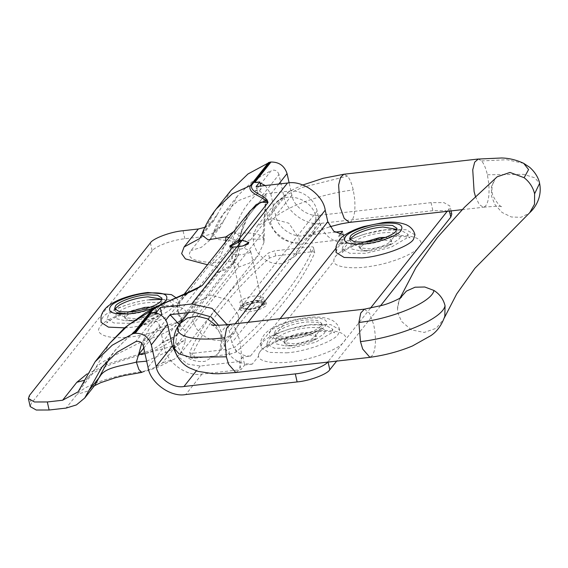 <?xml version="1.0" encoding="UTF-8"?>
<svg xmlns="http://www.w3.org/2000/svg" width="568" height="568" viewBox="0 0 568 568"><rect width="100%" height="100%" fill="white"/><g stroke="black" fill="none" stroke-linecap="round" stroke-linejoin="round"><path stroke-width="0.43" stroke-dasharray="2.84 2.13" d="M256.736 306.926L261.891 304.036L262.253 302.95L255.437 301.722L243.672 306.102L243.317 307.189L244.673 308.239C247.762 308.942 251.78 308.509 256.736 306.926M236.998 246.853L231.119 247.605L229.912 247.215L230.132 246.562M257.943 300.28C249.657 301.21 243.722 303.284 240.129 306.5L239.632 308.005L248.33 309.801C256.416 308.758 262.118 306.699 265.433 303.639L265.938 302.126L257.943 300.28M258.39 302.29C250.105 303.22 244.169 305.293 240.584 308.509L240.079 310.021L248.777 311.811C256.864 310.767 262.565 308.715 265.888 305.648L266.385 304.143L258.39 302.29M248.145 309.382C255.6 308.545 260.946 306.677 264.17 303.781L264.617 302.424L256.793 300.813C249.515 301.75 244.382 303.603 241.4 306.358L240.946 307.714L248.145 309.382M263.048 298.754L263.495 297.398L255.671 295.786C248.394 296.723 243.26 298.576 240.271 301.331L239.824 302.687L247.023 304.356C254.478 303.518 259.817 301.651 263.048 298.754M313.571 247.911L314.7 252.938C314.885 252.014 313.642 251.659 310.959 251.887L275.757 255.877L269.466 258.057C231.254 292.463 205.055 325.514 190.869 357.201L189.748 352.174C189.556 353.097 190.805 353.452 193.482 353.225L228.684 349.235L234.982 347.055C273.194 312.649 299.386 279.598 313.571 247.911C313.763 246.988 312.521 246.64 309.837 246.86L274.635 250.85L268.337 253.03C230.132 287.436 203.933 320.487 189.748 352.174L190.869 357.201C190.678 358.124 191.927 358.472 194.611 358.252L229.806 354.262L236.103 352.082C274.316 317.675 300.515 284.625 314.7 252.938L313.571 247.911M215.819 325.279L221.492 336.32L219.944 350.449L217.721 353.971L205.154 361.319C194.37 362.583 185.715 358.564 179.183 349.263L175.938 341.482L178.778 325.102M238.34 315.07L238.503 324.115L234.57 332.713L221.996 340.069C211.85 341.567 203.195 337.555 196.017 328.013L192.786 320.224L192.623 311.179L196.556 302.581L210.508 295.033L228.095 299.833L238.34 315.07M364.393 309.169L369.534 313.209L373.758 324.875C376.343 338.393 375.945 348.539 372.565 355.312L369.91 357.322M230.267 324.335L235.415 328.389L239.639 340.054C242.231 353.587 241.833 363.733 238.453 370.499L235.791 372.53M475.437 196.485L479.264 204.608L483.467 207.249L485.377 206.234C488.537 202.322 489.651 194.661 488.728 183.258L487.38 174.774C485.896 168.334 483.971 163.719 481.6 160.929L478.284 159.033M349.348 222.415L351.258 221.421C354.418 217.494 355.532 209.833 354.609 198.445L353.26 189.953C351.777 183.535 349.845 178.92 347.481 176.115L343.832 174.262M302.808 184.983L294.295 188.874L287.287 192.871L273.868 205.055C284.071 189.783 312.684 198.047 315.922 217.196L314.374 231.332L312.151 234.84L299.584 242.195C288.807 243.466 280.152 239.447 273.606 230.139L270.375 222.351L273.215 205.971L274.138 204.707L257.29 225.957L271.241 218.41L288.828 223.21L299.073 238.446L299.237 247.499L295.31 256.097L282.736 263.445C272.59 264.951 263.928 260.932 256.757 251.397L253.527 243.608L253.364 234.556L257.29 225.957M400.262 297.959L399.098 300.373L397.508 309.311L398.019 313.358L401.555 321.403L411.388 329.88L424.197 332.429L436.217 328.297L443.97 318.733L444.836 316.135M497.177 176.783L495.715 178.21L491.519 186.439L491.561 196.365L494.955 204.594L502.069 212.475L511.321 216.983L520.906 217.324L528.985 213.369M287.898 339.749L285.37 341.822L284.774 343.633L291.327 345.947L296.127 345.692L311.385 341.46L315.737 338.386L316.333 336.583L306.741 334.36C299.783 334.935 293.507 336.732 287.898 339.749M275.728 339.309L275.956 343.817L285.164 345.834L292.754 345.429L316.916 338.734L323.81 333.863C332.209 324.527 295.8 325.649 279.726 336.029L275.728 339.309M284.923 339.813L284.32 341.624L285.413 342.887L294.756 343.775C304.462 342.518 311.299 340.054 315.29 336.377L315.886 334.566L306.294 332.351C299.336 332.926 293.053 334.722 287.444 337.74L284.923 339.813M275.643 333.139L274.749 335.851L276.389 337.747L290.397 339.075C301.331 338.464 318.84 332.223 321.19 327.977L322.091 325.265L317.633 322.361L307.7 321.935C297.27 322.801 287.848 325.499 279.435 330.029L275.643 333.139M275.196 331.123L274.294 333.835L279.207 336.838L289.95 337.065C300.877 336.455 318.392 330.214 320.743 325.968L321.637 323.256L317.185 320.352L307.252 319.926C296.319 320.26 277.667 326.671 275.196 331.123M372.494 241.088L363.186 244.822L360.666 246.895L360.062 248.699L366.623 251.013L371.422 250.758L386.673 246.526L391.032 243.452L391.629 241.649L382.037 239.426L377.138 240.051M351.017 244.375L351.251 248.883L360.46 250.9L368.05 250.495L392.204 243.8L399.098 238.936C407.505 229.593 371.089 230.722 355.021 241.095L351.017 244.375M363.697 242.252L360.211 244.879L359.615 246.689L360.708 247.953L370.052 248.841C379.751 247.584 386.595 245.12 390.578 241.443L391.175 239.632L385.594 237.36M350.058 239.852L350.037 240.917L351.677 242.813L365.693 244.141C376.62 243.53 394.135 237.289 396.485 233.043L397.38 230.331L396.911 229.38M137.492 310.895L128.183 314.629L125.656 316.703L125.059 318.513L131.62 320.821L136.412 320.572L151.67 316.341L156.022 313.266L156.619 311.456L147.027 309.24L142.128 309.858M116.014 314.189L116.241 318.698L125.45 320.707L133.047 320.309L157.201 313.614L164.095 308.743C172.494 299.407 136.086 300.529 120.011 310.909L116.014 314.189M128.695 312.066L125.208 314.693L124.605 316.504L125.698 317.768L135.042 318.655C144.748 317.398 151.592 314.935 155.575 311.257L156.172 309.446L150.584 307.174M115.056 309.666L115.034 310.724L116.674 312.627L125.698 317.768M127.97 314.147L130.69 313.955C141.617 313.344 159.125 307.103 161.482 302.858L162.377 300.145L161.908 299.194M250.069 252.526L250.63 250.964L243.991 248.216L234.399 250.772L231.368 253.733L231.659 254.23L238.688 254.904L243.935 254.265L250.069 252.526M286.528 352.827C304.739 351.876 334.225 341.432 338.173 334.303L339.671 329.781L330.796 324.655L311.761 324.584C293.493 325.989 266.058 336.107 262.26 342.894L260.762 347.417L268.834 352.394L286.528 352.827M289.282 329.078C278.114 332.734 271.064 336.426 268.131 340.168L266.889 343.938L274.436 348.234L290.546 348.219L315.609 342.284L331.4 333.004L332.642 329.241L325.251 324.967L309.382 324.91L289.282 329.078M339.92 234.513L338.769 235.969L340.566 244.006L348.156 243.147L341.794 251.177C346.856 247.882 354.084 244.758 363.463 241.798L390.003 236.295C410.834 233.455 426.71 239.014 419.063 246.981C414.896 253.662 391.238 263.303 372.196 266.072C352.849 269.701 333.501 267.23 333.863 261.181C333.444 258.057 336.093 254.727 341.794 251.177C336.128 254.854 333.487 258.184 333.863 261.181L266.584 346.054C260.833 349.774 258.163 353.14 258.575 356.157C258.128 353.005 260.797 349.639 266.584 346.054C271.646 342.788 278.838 339.678 288.175 336.732L314.707 331.229C335.546 328.389 351.414 333.949 343.768 341.915C339.6 348.589 316 358.216 296.972 360.992C277.645 364.628 258.284 362.185 258.575 356.157L252.249 364.138L244.375 363.733L244.659 364.997L240.974 369.647L202.002 374.056C187.035 377.159 166.289 362.221 164.273 346.899L148.042 367.368M414.959 234.847L406.084 229.72L387.049 229.649C368.788 231.055 341.354 241.173 337.548 247.96L336.057 252.483M364.578 234.151C353.41 237.8 346.359 241.492 343.427 245.234L342.184 249.004L349.732 253.3L365.835 253.285L390.905 247.35L406.688 238.077L407.938 234.307L400.539 230.033L384.678 229.976L364.578 234.151M124.839 327.864L126.813 327.7C145.025 326.756 174.518 316.305 178.458 309.177L179.957 304.661L171.082 299.528L152.047 299.464C133.778 300.87 106.344 310.987 102.545 317.775L101.047 322.297M149.668 299.79C134.453 300.955 111.591 309.39 108.424 315.048L107.174 318.818L113.898 322.965L128.645 323.32C143.825 322.532 168.398 313.827 171.685 307.884L172.928 304.121L169.647 300.983L161.844 299.414M278.959 174.525C277.589 170.883 275.082 169.512 271.454 170.407L255.224 190.883C258.852 189.982 261.358 191.359 262.728 194.994L278.959 174.525L283.787 196.13C285.803 211.452 306.55 226.391 321.516 223.288L432.859 210.685L445.745 210.671L451.78 214.115M449.437 211.104L448.99 209.088L449.984 206.07L443.949 202.634L431.062 202.641L319.72 215.251C308.672 217.537 293.372 206.518 291.888 195.207L289.133 182.889M150.385 242.891L152.181 250.935C154.702 246.455 172.679 239.767 184.863 238.759L201.846 236.842L190.976 250.552C183.464 260.669 204.111 264.092 230.139 261.564C236.437 262.267 239.178 264.127 238.368 267.159L162.633 362.704C158.344 366.111 151.833 369.022 143.093 371.436C116.369 374.873 85.633 384.103 76.992 394.37L66.101 408.087M30.196 406.581L31.19 403.564L29.394 395.52M327.651 362.128L327.999 361.717L328.084 362.079M174.191 348.454L183.436 340.715L185.161 341.922L184.983 330.718L263.275 231.95L263.935 242.536L264.014 239.064L252.852 239.135C247.343 241.073 240.498 241.727 232.312 241.088L217.303 239.419L212.972 233.966L213.71 233.057L209.571 240.477L201.292 247.371L190.976 250.552M263.275 231.95L266.016 193.702L234.506 233.604C237.126 218.559 244.822 205.112 257.616 193.262L238.411 200.625L223.572 213.589L213.71 233.057L224.58 219.347L220.448 226.774L212.162 233.668L201.846 236.842M264.014 239.064C261.372 233.661 251.539 231.843 234.506 233.604L232.312 241.088C233.909 250.438 233.185 257.269 230.139 261.564M263.935 242.536L258.071 255.706L249.395 263.161L238.368 267.159M185.161 341.922L180.134 354.02L174.383 359.161L162.633 362.704M141.865 372.388L143.093 371.436M146.658 361.17L173.254 348.993M95.211 384.763L87.167 391.267L76.992 394.37M184.096 294.217L180.709 298.491L185.054 294.437L189.726 291.64L177.521 303.035L177.947 314.445L182.016 319.77L178.437 313.011L177.273 306.287L180.709 298.491L188.228 292.357M181.966 319.564L237.729 249.217L240.449 235.564L247.747 213.93M177.947 314.445L178.437 313.011L240.321 234.946L237.729 249.217M160.339 304.846L186.183 293.287M228.996 237.587L237.076 240.754L239.888 244.993L238.269 248.614L239.909 241.357L240.456 235.564C241.989 227.647 243.502 222.28 244.993 219.461C246.888 215.549 248.621 212.68 250.176 210.856L240.321 234.946L240.441 235.614M254.748 182.506L260.03 182.931M265.27 185.544L270.829 194.079L275.657 215.684C277.141 226.994 292.449 238.013 303.489 235.727L334.999 232.156M182.001 319.678L181.313 320.466L175.739 336.398L161.397 343.42L217.672 272.427C219.894 268.756 217.636 266.356 210.891 265.228L207.455 264.759M86.982 373.971L111.108 362.888L140.736 353.729L142.689 354.467L144.329 350.229L143.583 340.679C157.336 323.448 176.357 324.704 181.313 320.466C174.61 328.744 162.029 335.489 143.583 340.679C125.592 350.499 101.786 360.069 95.68 367.993L81.437 385.963M182.016 319.77L177.237 334.644L175.739 336.398C168.249 344.563 158.231 348.624 156.25 349.568L142.689 354.467C131.371 357.584 121.765 360.559 113.87 363.392C103.284 367.084 93.869 372.331 92.009 374.276L109.78 343.257M237.708 249.409L234.392 262.373L226.98 269.296L217.672 272.427M225.638 241.819L220.64 256.26L210.891 265.228M204.863 227.328L213.852 220.604L217.182 214.718L201.69 234.769M183.436 340.715L173.694 345.663M172.423 346.189L144.989 353.701M179.204 324.498L184.983 330.718M143.732 348.092L165.828 320.118M143.214 345.763L159.445 325.294C158.074 321.651 155.568 320.281 151.94 321.176L135.709 341.652M108.893 359.324L116.014 349.299L136.682 328.971L161.71 314.246L149.81 327.608L141.759 343.086M213.852 220.604L199.609 238.567L215.996 209.265M237.701 249.522L233.107 264.156L234.392 262.373C238.169 256.374 240.001 250.58 239.888 244.993L239.909 241.35L238.418 234.882L233.675 231.68M280.102 318.691L250.452 356.093L242.863 356.952L244.375 363.733C233.625 360.836 226.767 354.141 223.806 343.654L221.222 332.088L218.588 325.315M242.863 356.952L239.178 361.603L240.974 369.647M161 315.141L158.018 318.904L151.94 321.176M156.747 313.231L158.018 318.904M239.178 361.603L200.206 366.019L187.901 364.18L177.053 355.838M159.445 325.294L164.273 346.899M342.461 231.311L344.258 239.355L305.286 243.764C290.319 246.867 269.573 231.929 267.556 216.6L283.787 196.13M340.566 244.006L344.258 239.355M256.118 186.581L257.616 193.262L261.301 188.604L260.733 186.063M255.224 190.883L261.301 188.604M262.728 194.994L267.556 216.6M224.58 219.347L237.658 195.825L252.98 180.929L271.454 170.407M348.156 243.147L340.282 242.742C329.532 239.852 322.674 233.157 319.713 222.663L317.129 211.104L221.222 332.088M338.769 235.969L344.577 235.202M250.452 356.093C241.081 356.171 234.896 351.72 231.9 342.731L229.316 331.179L227.157 324.747M448.99 209.088L447.186 211.36M370.457 308.161L327.999 361.717M380.475 305.825L336.654 361.106M152.181 250.935L31.19 403.564M217.182 214.718L230.899 190.465M317.129 211.104C314.743 198.985 301.381 189.371 289.289 191.068L266.016 193.702L170.109 314.693M252.249 364.138L244.659 364.997M310.959 251.887L309.837 246.86M236.103 352.082L234.982 347.055M229.806 354.262L228.684 349.235M194.611 358.252L193.482 353.225M269.466 258.057L268.337 253.03M275.757 255.877L274.635 250.85M174.142 348.255L175.938 341.482M481.6 160.929L506.862 159.722L523.696 163.335M487.38 174.774L523.668 174.348L534.793 177.812L539.6 183.343M273.215 205.971L274.422 204.281L284.802 195.733L302.233 187.419L347.481 176.115M270.375 222.351C278.128 209.72 317.867 194.185 353.26 189.953M287.933 338.982C301.288 338.287 322.915 330.626 325.805 325.393C328.95 319.479 322.496 317.107 306.436 318.272C293.038 319.301 272.917 326.721 270.134 331.698C266.896 337.342 272.832 339.77 287.933 338.982M184.053 316.795C191.828 309.07 176.037 303.205 154.993 306.102C134.907 307.65 104.725 318.783 100.543 326.245C93.266 333.572 107.018 339.501 127.246 337.165C147.275 336.128 179.715 324.633 184.053 316.795M431.062 202.641L432.859 210.685M184.863 238.759L183.066 230.722M278.81 184.011L270.829 194.079M140.736 353.729C150.783 350.697 157.67 347.261 161.397 343.42M177.031 334.9L161.759 343.001M83.723 380.454L92.35 373.879L78.107 391.849M233.107 264.156L217.374 272.846M319.713 222.663L223.806 343.654M248.088 322.319L231.9 342.731M346.359 235.102L335.78 248.457M235.188 323.774L229.316 331.179M321.516 223.288L305.286 243.764M319.72 215.251L303.489 235.727M291.888 195.207L275.657 215.684M202.002 374.056L185.771 394.533M200.206 366.019L196.358 370.868M289.289 191.068L243.991 248.216M238.688 254.904L193.383 312.052M262.253 302.95L250.63 250.964M243.317 307.189L229.912 247.215M240.079 310.021L239.632 308.005M265.938 302.126L266.385 304.143M264.617 302.424L263.495 297.398M240.946 307.714L239.824 302.687M188.619 312.592L196.556 302.581M217.721 353.971L234.57 332.713M462.146 209.663L483.467 207.249M295.31 256.097L312.151 234.84M211.268 324.775C212.148 324.861 213.895 326.096 216.507 328.496C221.186 332.401 223.685 343.711 219.944 350.442M401.576 297.029C402.3 296.453 397.785 299.237 397.508 309.311M443.97 318.733L444.325 317.86M399.098 300.373L400.042 298.094M495.715 178.21C494.692 178.423 489.872 187.298 492.939 195.797C497.213 203.479 500.394 207.142 502.481 206.809C501.672 205.999 495.36 206.134 483.553 207.214M314.367 231.332L312.159 234.556L321.14 229.834L329.845 226.746M291.327 345.947L285.164 345.834M316.916 338.734L311.385 341.46M284.774 343.633L284.32 341.624M316.333 336.583L315.886 334.566M285.413 342.887L276.389 337.747M321.417 327.686L315.432 336.178M274.749 335.851L274.294 333.835M321.637 323.256L322.091 325.265M366.623 251.013L360.46 250.9M392.204 243.8L386.673 246.526M360.062 248.699L359.615 246.689M391.629 241.649L391.175 239.632M360.708 247.953L351.677 242.813M396.705 232.752L390.727 241.244M350.037 240.917L349.59 238.908M396.933 228.322L397.38 230.331M131.62 320.821L125.45 320.707M157.201 313.614L151.67 316.341M125.059 318.513L124.605 316.504M156.619 311.456L156.172 309.446M161.702 302.559L155.717 311.058M115.034 310.724L114.587 308.715M161.93 298.136L162.377 300.145M229.649 246.036L231.368 253.733M339.671 329.781C338.826 326.167 336.717 323.22 333.331 320.963L331.144 319.748C324.094 317.079 316.22 316.362 307.515 317.604C294.444 319.102 282.424 323.022 276.517 325.996C271.894 328.496 263.403 331.904 260.733 341.68L260.762 347.417M266.889 343.938C267.095 346.089 266.939 347.467 266.42 348.063L267.081 347.368C270.07 344.357 277.404 340.899 289.091 336.987L313.628 331.889C322.29 331.037 328.758 331.13 333.033 332.173L334.822 332.777C334.098 332.443 333.366 331.265 332.642 329.241M342.184 249.004C342.383 251.155 342.234 252.533 341.716 253.129L342.369 252.433C345.365 249.423 352.7 245.965 364.379 242.053L388.924 236.955C397.586 236.103 404.047 236.203 408.321 237.239L410.117 237.843C409.386 237.509 408.662 236.331 407.938 234.307M179.957 304.661L177.791 299.797L176.052 297.767M172.928 304.121C173.652 306.145 174.383 307.324 175.107 307.65L173.318 307.054C169.044 306.01 162.576 305.918 153.914 306.77C144.875 307.749 135.596 309.801 126.068 312.925L112.308 318.847L106.706 322.943C107.224 322.34 107.38 320.97 107.174 318.818M451.07 210.92L449.984 206.07M209.578 240.491L220.448 226.774M209.592 240.498L212.993 233.973C215.414 226.206 218.943 219.411 223.572 213.589L237.658 195.825M180.141 354.02L258.071 255.706M141.886 372.388L156.633 367.773L174.383 359.161M95.609 384.287L94.409 385.779M177.237 334.644L232.901 264.425M264.021 241.173L266.016 193.702M101.913 367.07L116.007 349.292L137.754 328.091L150.463 319.791L161.71 314.246M159.622 305.194L160.29 304.867M186.226 293.273L188.093 292.421"/><path stroke-width="0.85" d="M230.132 246.562L242.302 240.172L248.749 242.529L243.097 245.923L236.998 246.853L242.302 240.172M235.791 372.509L218.431 373.765L212.759 373.637L197.905 371.344L189.286 367.837C181.838 363.946 176.79 357.421 174.142 348.262L173.481 341.73C174 332.003 177.536 326.99 178.778 325.102L179.708 323.831L187.376 317.981L197.217 316.163L207.363 318.769L215.819 325.279M235.791 372.53L228.563 364.23L226.362 356.81L224.772 337.683L226.596 328.24L230.189 324.342L364.386 309.148M400.262 297.959L406.447 291.086L415.08 287.202L424.772 287.003L433.945 290.454C439.767 294.196 443.466 299.293 445.049 305.74L444.836 316.135C441.847 324.924 437.175 331.428 430.842 335.645L412.467 345.962C399.261 351.464 385.076 355.256 369.91 357.322L362.682 349.036L360.481 341.624L358.891 322.496L360.723 313.06L364.393 309.169M302.808 184.983L323.22 178.281L343.832 174.262L340.573 177.351L338.627 185.012L339.983 206.709L344.208 218.375L349.348 222.415M478.284 159.033L474.685 162.157L472.739 169.818L474.095 191.522L475.437 196.485M444.325 317.86L456.707 293.904L474.983 268.188L529.738 212.688L534.516 204.246L534.602 193.787C533.033 187.319 529.539 181.966 524.129 177.706L509.993 172.438L497.177 176.783L464.596 207.164L437.438 237.467L415.868 267.72L400.042 298.094M377.138 240.051L372.494 241.088M385.594 237.36L379.822 237.58L363.697 242.252M396.911 229.38L382.995 227.001C372.558 227.867 363.137 230.565 354.723 235.095L350.939 238.205L350.058 239.852M350.484 236.189L349.59 238.908L354.503 241.904L365.245 242.131C376.172 241.521 393.688 235.28 396.038 231.034L396.933 228.322L392.481 225.418L382.541 224.992C371.614 225.326 352.962 231.737 350.484 236.189M142.128 309.858L137.492 310.895M150.584 307.174L144.819 307.387L128.695 312.066M161.908 299.194L147.985 296.815C137.555 297.682 128.134 300.373 119.72 304.902L115.929 308.012L115.056 309.666M116.674 312.627L127.97 314.147M115.481 306.003L114.587 308.715L119.5 311.718L130.235 311.946C141.162 311.335 158.678 305.094 161.028 300.848L161.93 298.136L157.471 295.232L147.538 294.806C136.604 295.14 117.952 301.551 115.481 306.003M236.891 246.867L242.11 246.107L248.173 244.034L248.749 242.529L242.195 240.179L237.53 240.995L229.649 246.036L232.731 247.052L236.891 246.867L191.594 304.015L212.105 308.396L227.157 324.747M361.823 257.893C380.035 256.942 409.521 246.498 413.469 239.369L414.959 234.847C414.122 231.233 412.006 228.293 408.626 226.029L406.432 224.821C399.389 222.145 391.508 221.428 382.804 222.67L363.91 226.511C356.704 228.648 350.626 231.29 345.699 234.442C341.077 236.927 337.853 241.031 336.022 246.746L336.057 252.483L344.123 257.46L361.823 257.893M176.052 297.767L171.429 294.629L147.801 292.484C134.73 293.976 122.709 297.902 116.802 300.877C112.18 303.369 103.688 306.784 101.019 316.561L101.047 322.297L108.403 327.125L124.839 327.864M161.844 299.414L149.668 299.79M451.07 210.92L451.78 214.115L450.786 217.125L380.475 305.825M207.455 264.759L185.438 258.916L181.639 253.598L184.11 246.959L198.353 228.989L183.066 230.722C170.876 231.723 152.906 238.418 150.385 242.891L29.394 395.52L28.4 398.537L34.435 401.974L47.322 401.966L49.125 410.004L36.238 410.018L30.196 406.581L28.4 398.537M329.795 369.754C327.282 374.234 309.304 380.929 297.114 381.93L295.317 373.886C307.508 372.885 325.478 366.19 327.999 361.717L329.795 369.754L336.654 361.106M49.125 410.004L66.101 408.087L76.417 404.913L84.71 398.019L88.835 390.592L99.719 376.882C104.562 367.276 120.821 366.154 136.356 362.114L138.911 369.598L141.886 372.388M144.989 353.701L138.599 354.595L136.356 362.114L146.658 361.17M173.254 348.993L174.191 348.454M108.893 359.324L95.211 384.763M295.317 373.886L183.975 386.496C172.935 388.782 157.627 377.763 156.143 366.452L151.315 344.847C148.717 337.065 143.356 333.203 135.234 333.274L132.876 333.714L151.01 310.838L160.29 304.867L190.379 291.313M188.228 292.357L202.258 285.498L196.961 288.65C182.917 296.013 161.596 302.794 152.281 310.519L134.147 333.395M196.961 288.65L196.01 288.721L202.258 285.498L232.731 247.052M47.322 401.966L62.608 400.234L78.107 391.849L95.154 361.709L109.78 343.257L128.247 325.102L151.01 310.838L152.281 310.519M215.996 209.265L230.899 190.465L247.968 173.978L269.892 162.15L251.759 185.026C249.451 191.963 263.176 194.767 267.173 200.085L268.011 202.549L260.833 202.158L250.176 210.856L184.096 294.217M247.747 213.93L256.246 204.501L265.781 200.703C261.039 195.811 246.945 193.013 250.488 185.345L268.621 162.469M237.53 240.995L268.011 202.549L265.781 200.703L267.173 200.085M251.759 185.026L232.298 193.837L216.273 208.917C210.132 216.713 205.268 225.347 201.675 234.804L208.058 239.831L225.837 236.913L228.996 237.587M135.234 333.274L151.464 312.798L156.527 312.222L156.747 313.231C162.412 315.07 166.005 318.783 167.546 324.371L172.374 345.983L156.143 366.452M151.464 312.798L156.747 313.231M289.133 182.889L287.06 173.602C284.461 165.821 279.101 161.958 270.979 162.029L254.748 182.506L259.81 181.93L260.03 182.931L265.27 185.544M233.675 231.68L225.837 236.913L225.638 241.819M201.69 234.769L199.609 238.567L184.11 246.959M198.353 228.989L204.863 227.328M173.694 345.663L172.423 346.189M165.828 320.118L170.109 314.693L179.204 324.498M141.759 343.086L138.599 354.595L143.732 348.092M88.835 390.592L101.913 367.07L117.235 352.174L135.709 341.652C139.338 340.75 141.844 342.128 143.214 345.763L148.042 367.368C150.058 382.697 170.805 397.635 185.771 394.533L297.114 381.93M156.527 312.222L160.212 307.572L161.71 314.246L161 315.141M177.053 355.838L172.374 345.983M334.999 232.156L342.461 231.311L339.92 234.513M260.03 182.931L260.733 186.063M259.81 181.93L256.118 186.581L287.5 183.031C302.467 179.928 323.213 194.867 325.223 210.196L327.807 221.747L248.088 322.319M344.577 235.202L333.785 231.247L327.807 221.747M447.186 211.36L370.457 308.161M160.212 307.572L191.594 304.015M170.109 314.693L193.383 312.052L210.969 316.852L218.588 325.315M270.979 162.029L269.892 162.15M95.154 361.709L112.23 345.223L132.876 333.714M224.772 337.683C192.8 342.099 171.067 335.624 179.438 324.179M226.362 356.81L190.088 357.236L178.963 353.779L174.149 348.262M433.945 290.454C432.099 301.956 393.738 318.336 358.891 322.496M445.049 305.74C442.756 318.691 399.531 337.03 360.481 341.624M534.602 193.787L539.6 183.343C539.117 180.361 536.71 173.474 529.653 167.297L523.696 163.335L528.581 169.555L524.129 177.706M363.229 244.048C376.577 243.352 398.204 235.692 401.1 230.459C404.246 224.545 397.792 222.173 381.724 223.338C368.334 224.367 348.212 231.787 345.429 236.764C342.192 242.415 348.127 244.836 363.229 244.048M128.219 313.856C141.574 313.16 163.201 305.499 166.09 300.273C169.236 294.359 162.782 291.988 146.721 293.152C133.324 294.174 113.202 301.601 110.419 306.578C107.182 312.222 113.117 314.651 128.219 313.856M450.786 217.125L449.437 211.104M151.315 344.847L167.546 324.371M287.06 173.602L278.81 184.011M62.608 400.234L76.85 382.271L86.982 373.971M76.85 382.271L83.723 380.454M335.78 248.457L280.102 318.691M325.223 210.196L235.188 323.774M196.358 370.868L183.975 386.496M287.5 183.031L242.195 240.179M179.708 323.831L188.619 312.592M235.727 372.537L369.846 357.35M343.889 174.234L478.007 159.047M349.348 222.436L462.146 209.663M230.189 324.363C219.717 325.45 213.412 325.585 211.268 324.775L211.275 324.775M364.308 309.184L382.108 305.364C390.301 303.355 400.965 297.994 401.576 297.029L401.576 297.036M523.682 163.314C516.34 159.913 508.999 158.138 501.658 157.982L477.951 159.076M539.6 183.343C542.312 196.826 535.454 207.54 529.738 212.688M329.845 226.746L341.219 223.835L349.434 222.4M95.609 384.287L95.161 384.834M94.409 385.779L100.642 382.697L115.283 377.755L124.47 375.483L141.865 372.388M84.71 398.019L95.58 384.302M109.78 343.257L124.569 327.842L146.019 312.514L159.622 305.194M188.093 292.421L190.358 291.327"/></g></svg>

